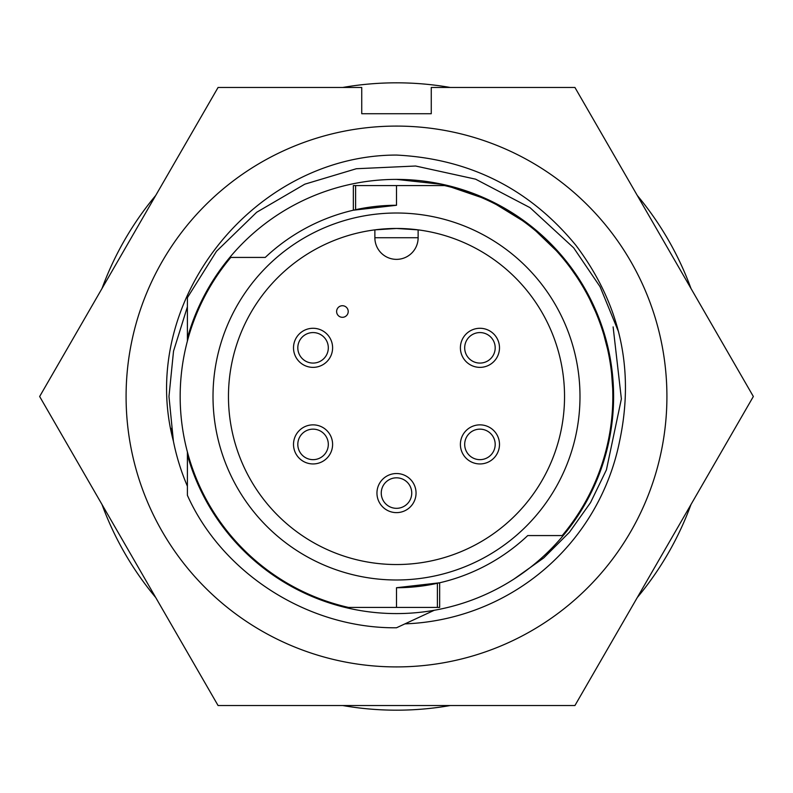 <?xml version="1.0" encoding="UTF-8"?>
<svg xmlns="http://www.w3.org/2000/svg" width="793" height="793" viewBox="0 0 793 793"><rect width="100%" height="100%" fill="white"/><g stroke="black" fill="none" stroke-linecap="round" stroke-linejoin="round"><path stroke-width="1.19" d="M171.219 428.389L173.409 441.215L168.968 396.5L173.528 351.15L187.396 306.802L173.528 351.15L168.968 396.5L173.528 351.15L187.396 306.802L173.528 351.15L168.968 396.5L173.409 441.215A227.532 227.532 0 0 0 187.396 486.198M404.916 623.873A227.532 227.532 0 0 0 619.591 441.215C634.826 369.637 620.304 304.393 576.035 245.493C529.665 188.952 469.813 158.808 396.5 155.061C253.423 155.101 136.634 302.272 173.409 441.215L168.968 396.5M126.087 396.5A270.413 270.413 0 0 1 396.5 126.087A270.413 270.413 0 0 1 666.913 396.5A270.413 270.413 0 0 1 396.5 666.913A270.413 270.413 0 0 1 126.087 396.5M753.35 396.5L574.925 87.458L431.263 87.458L431.263 113.726L361.737 113.726L361.737 87.458L218.075 87.458L39.65 396.5L218.075 705.542L574.925 705.542L753.35 396.5M187.396 451.941L187.396 454.875A217.104 217.104 0 0 0 613.604 396.5A217.104 217.104 0 0 0 396.5 179.396L443.614 184.571L489.093 200.133L529.665 225.034L562.812 256.952L584.461 287.859L600.846 323.177L610.749 361.439L613.554 400.822M527.741 535.572A191.222 191.222 0 0 1 396.5 587.722L396.5 607.418L348.434 607.418A216.33 216.33 0 0 1 230.793 257.428L265.259 257.428A191.222 191.222 0 0 1 396.5 205.278L396.5 185.582L444.566 185.582A216.33 216.33 0 0 1 562.207 535.572L527.741 535.572M437.389 583.291L437.389 607.418L439.659 607.418L439.659 582.786L396.5 587.722M396.5 205.278L353.341 210.214L353.341 185.582L396.5 185.582M396.5 213.01A183.49 183.49 0 0 0 213.01 396.5A183.49 183.49 0 0 0 396.5 579.99A183.49 183.49 0 0 0 579.99 396.5A183.49 183.49 0 0 0 396.5 213.01M396.5 228.463A168.037 168.037 0 0 0 228.463 396.5A168.037 168.037 0 0 0 396.5 564.537A168.037 168.037 0 0 0 564.537 396.5A168.037 168.037 0 0 0 396.5 228.463L418.129 229.861L418.129 237.731A21.629 21.629 0 0 1 396.5 259.361A21.629 21.629 0 0 1 374.871 237.731A21.629 21.629 0 0 0 396.5 259.361A21.629 21.629 0 0 0 418.129 237.731L374.871 237.731L374.871 229.861L396.5 228.463M293.509 347.83A19.547 19.547 0 0 0 313.057 367.367A19.547 19.547 0 0 0 332.604 347.83A19.547 19.547 0 0 0 313.057 328.282A19.547 19.547 0 0 0 293.509 347.83M293.509 444.397A19.547 19.547 0 0 0 313.057 463.945A19.547 19.547 0 0 0 332.604 444.397A19.547 19.547 0 0 0 313.057 424.86A19.547 19.547 0 0 0 293.509 444.397M376.953 493.077A19.547 19.547 0 0 0 396.5 512.625A19.547 19.547 0 0 0 416.047 493.077A19.547 19.547 0 0 0 396.5 473.53A19.547 19.547 0 0 0 376.953 493.077M460.396 444.397A19.547 19.547 0 0 0 479.943 463.945A19.547 19.547 0 0 0 499.491 444.397A19.547 19.547 0 0 0 479.943 424.86A19.547 19.547 0 0 0 460.396 444.397M460.396 347.83A19.547 19.547 0 0 0 479.943 367.367A19.547 19.547 0 0 0 499.491 347.83A19.547 19.547 0 0 0 479.943 328.282A19.547 19.547 0 0 0 460.396 347.83M328.312 347.83A15.245 15.245 0 0 0 313.057 332.574A15.245 15.245 0 0 0 297.811 347.83A15.245 15.245 0 0 0 313.057 363.075A15.245 15.245 0 0 0 328.312 347.83A15.245 15.245 0 0 0 313.057 332.574A15.245 15.245 0 0 0 297.811 347.83M328.312 444.397A15.245 15.245 0 0 0 313.057 429.152A15.245 15.245 0 0 0 297.811 444.397A15.245 15.245 0 0 0 313.057 459.653A15.245 15.245 0 0 0 328.312 444.397A15.245 15.245 0 0 0 313.057 429.152A15.245 15.245 0 0 0 297.811 444.397M411.745 493.077A15.245 15.245 0 0 0 396.5 477.822A15.245 15.245 0 0 0 381.255 493.077A15.245 15.245 0 0 0 396.5 508.323A15.245 15.245 0 0 0 411.745 493.077A15.245 15.245 0 0 0 396.5 477.822A15.245 15.245 0 0 0 381.255 493.077M495.189 444.397A15.245 15.245 0 0 0 479.943 429.152A15.245 15.245 0 0 0 464.688 444.397A15.245 15.245 0 0 0 479.943 459.653A15.245 15.245 0 0 0 495.189 444.397A15.245 15.245 0 0 0 479.943 429.152A15.245 15.245 0 0 0 464.688 444.397M495.189 347.83A15.245 15.245 0 0 0 479.943 332.574A15.245 15.245 0 0 0 464.688 347.83A15.245 15.245 0 0 0 479.943 363.075A15.245 15.245 0 0 0 495.189 347.83A15.245 15.245 0 0 0 479.943 332.574A15.245 15.245 0 0 0 464.688 347.83M691 288.513A313.681 313.681 0 0 0 637.275 195.455M450.226 87.458A313.681 313.681 0 0 0 342.774 87.458M155.725 195.455A313.681 313.681 0 0 0 102 288.513M102 504.487A313.681 313.681 0 0 0 155.725 597.545M342.774 705.542A313.681 313.681 0 0 0 450.226 705.542M637.275 597.545A313.681 313.681 0 0 0 691 504.487M513.864 579.148L543.72 557.935L569.453 532.232L590.527 502.613L606.417 469.872L621.375 398.919L613.118 326.894M342.417 305.721A5.799 5.799 0 0 0 336.619 311.51A5.799 5.799 0 0 0 342.417 317.309A5.799 5.799 0 0 0 348.216 311.51A5.799 5.799 0 0 0 342.417 305.721M437.389 607.418L396.5 607.418M434.197 610.303L396.5 627.778C307.397 628.631 221.941 572.635 187.396 495.318L187.396 454.875M396.5 179.396A217.104 217.104 0 0 0 187.396 338.125L187.396 341.059M618.51 331.682L600.073 286.729L573.676 247.842L530.021 207.657L475.602 179.168L415.611 166.015L356.344 168.731L304.79 184.184L256.684 212.266L216.479 251.302L187.396 297.682L187.396 338.125M355.611 209.709L355.611 185.582"/></g></svg>
